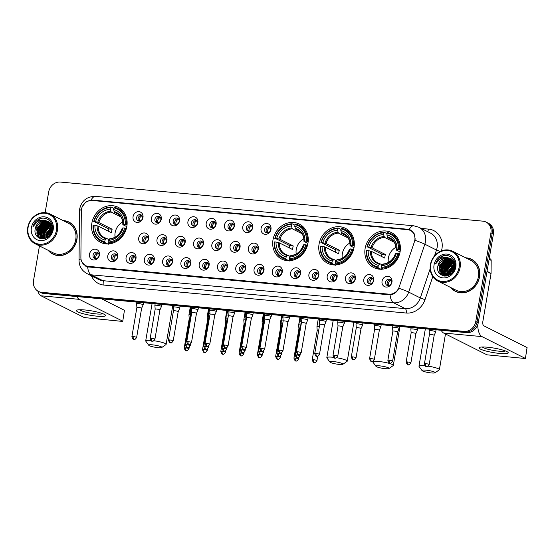 <?xml version="1.0" encoding="UTF-8"?>
<svg xmlns="http://www.w3.org/2000/svg" width="555" height="555" viewBox="0 0 555 555"><rect width="100%" height="100%" fill="white"/><g stroke="black" fill="none" stroke-linecap="round" stroke-linejoin="round"><path stroke-width="0.83" d="M272.977 239.94A19.598 17.309 -63.3 0 0 281.662 259.067A19.598 17.309 -63.3 0 0 307.963 243.173A19.598 17.309 -63.3 0 0 299.277 224.047A19.598 17.309 -63.3 0 0 272.977 239.94M319.049 244.2A19.598 17.309 -63.3 0 0 327.734 263.327A19.598 17.309 -63.3 0 0 354.034 247.44A19.598 17.309 -63.3 0 0 345.349 228.306A19.598 17.309 -63.3 0 0 319.049 244.2M365.128 248.467A19.598 17.309 -63.3 0 0 373.806 267.593A19.598 17.309 -63.3 0 0 400.106 251.699A19.598 17.309 -63.3 0 0 391.421 232.573A19.598 17.309 -63.3 0 0 365.128 248.467M91.853 223.179A19.598 17.309 -63.3 0 0 100.538 242.306A19.598 17.309 -63.3 0 0 126.838 226.412A19.598 17.309 -63.3 0 0 118.153 207.286A19.598 17.309 -63.3 0 0 91.853 223.179M117.702 256.743A5.55 4.898 116.7 0 1 111.826 261.689A5.55 4.898 116.7 0 1 107.795 255.827A5.55 4.898 116.7 0 1 113.671 250.881A5.55 4.898 116.7 0 1 117.702 256.743M111.326 256.792A3.33 2.942 -63.3 0 0 112.804 260.038A3.33 2.942 -63.3 0 0 117.271 257.34A3.33 2.942 -63.3 0 0 115.794 254.093A3.33 2.942 -63.3 0 0 111.326 256.792M135.982 258.436A5.55 4.898 116.7 0 1 130.106 263.382A5.55 4.898 116.7 0 1 126.082 257.52A5.55 4.898 116.7 0 1 131.958 252.574A5.55 4.898 116.7 0 1 135.982 258.436M129.613 258.484A3.33 2.942 -63.3 0 0 131.091 261.731A3.33 2.942 -63.3 0 0 135.552 259.032A3.33 2.942 -63.3 0 0 134.081 255.786A3.33 2.942 -63.3 0 0 129.613 258.484M154.269 260.128A5.55 4.898 116.7 0 1 148.393 265.075A5.55 4.898 116.7 0 1 144.362 259.213A5.55 4.898 116.7 0 1 150.238 254.266A5.55 4.898 116.7 0 1 154.269 260.128M147.894 260.177A3.33 2.942 -63.3 0 0 149.371 263.424A3.33 2.942 -63.3 0 0 153.839 260.725A3.33 2.942 -63.3 0 0 152.361 257.478A3.33 2.942 -63.3 0 0 147.894 260.177M172.549 261.821A5.55 4.898 116.7 0 1 166.673 266.768A5.55 4.898 116.7 0 1 162.65 260.905A5.55 4.898 116.7 0 1 168.526 255.959A5.55 4.898 116.7 0 1 172.549 261.821M166.181 261.87A3.33 2.942 -63.3 0 0 167.659 265.117A3.33 2.942 -63.3 0 0 172.119 262.418A3.33 2.942 -63.3 0 0 170.649 259.171A3.33 2.942 -63.3 0 0 166.181 261.87M190.837 263.514A5.55 4.898 116.7 0 1 184.961 268.46A5.55 4.898 116.7 0 1 180.937 262.598A5.55 4.898 116.7 0 1 186.806 257.652A5.55 4.898 116.7 0 1 190.837 263.514M184.468 263.563A3.33 2.942 -63.3 0 0 185.939 266.809A3.33 2.942 -63.3 0 0 190.407 264.111A3.33 2.942 -63.3 0 0 188.929 260.864A3.33 2.942 -63.3 0 0 184.468 263.563M209.117 265.207A5.55 4.898 116.7 0 1 203.241 270.146A5.55 4.898 116.7 0 1 199.217 264.291A5.55 4.898 116.7 0 1 205.093 259.345A5.55 4.898 116.7 0 1 209.117 265.207M202.748 265.248A3.33 2.942 -63.3 0 0 204.226 268.502A3.33 2.942 -63.3 0 0 208.687 265.803A3.33 2.942 -63.3 0 0 207.216 262.55A3.33 2.942 -63.3 0 0 202.748 265.248M227.404 266.893A5.55 4.898 116.7 0 1 221.528 271.839A5.55 4.898 116.7 0 1 217.504 265.977A5.55 4.898 116.7 0 1 223.374 261.037A5.55 4.898 116.7 0 1 227.404 266.893M221.036 266.941A3.33 2.942 -63.3 0 0 222.506 270.188A3.33 2.942 -63.3 0 0 226.974 267.489A3.33 2.942 -63.3 0 0 225.496 264.242A3.33 2.942 -63.3 0 0 221.036 266.941M245.685 268.585A5.55 4.898 116.7 0 1 239.815 273.532A5.55 4.898 116.7 0 1 235.785 267.67A5.55 4.898 116.7 0 1 241.661 262.723A5.55 4.898 116.7 0 1 245.685 268.585M239.316 268.634A3.33 2.942 -63.3 0 0 240.794 271.881A3.33 2.942 -63.3 0 0 245.254 269.182A3.33 2.942 -63.3 0 0 243.784 265.935A3.33 2.942 -63.3 0 0 239.316 268.634M263.972 270.278A5.55 4.898 116.7 0 1 258.096 275.225A5.55 4.898 116.7 0 1 254.072 269.362A5.55 4.898 116.7 0 1 259.941 264.416A5.55 4.898 116.7 0 1 263.972 270.278M257.603 270.327A3.33 2.942 -63.3 0 0 259.074 273.573A3.33 2.942 -63.3 0 0 263.542 270.875A3.33 2.942 -63.3 0 0 262.064 267.628A3.33 2.942 -63.3 0 0 257.603 270.327M282.252 271.971A5.55 4.898 116.7 0 1 276.383 276.917A5.55 4.898 116.7 0 1 272.352 271.055A5.55 4.898 116.7 0 1 278.228 266.109A5.55 4.898 116.7 0 1 282.252 271.971M275.884 272.019A3.33 2.942 -63.3 0 0 277.361 275.266A3.33 2.942 -63.3 0 0 281.822 272.567A3.33 2.942 -63.3 0 0 280.351 269.321A3.33 2.942 -63.3 0 0 275.884 272.019M300.539 273.664A5.55 4.898 116.7 0 1 294.663 278.61A5.55 4.898 116.7 0 1 290.64 272.748A5.55 4.898 116.7 0 1 296.509 267.801A5.55 4.898 116.7 0 1 300.539 273.664M294.171 273.712A3.33 2.942 -63.3 0 0 295.642 276.959A3.33 2.942 -63.3 0 0 300.109 274.26A3.33 2.942 -63.3 0 0 298.632 271.013A3.33 2.942 -63.3 0 0 294.171 273.712M318.82 275.356A5.55 4.898 116.7 0 1 312.951 280.303A5.55 4.898 116.7 0 1 308.92 274.441A5.55 4.898 116.7 0 1 314.796 269.494A5.55 4.898 116.7 0 1 318.82 275.356M312.451 275.405A3.33 2.942 -63.3 0 0 313.929 278.652A3.33 2.942 -63.3 0 0 318.39 275.953A3.33 2.942 -63.3 0 0 316.919 272.706A3.33 2.942 -63.3 0 0 312.451 275.405M337.107 277.049A5.55 4.898 116.7 0 1 331.231 281.989A5.55 4.898 116.7 0 1 327.207 276.133A5.55 4.898 116.7 0 1 333.076 271.187A5.55 4.898 116.7 0 1 337.107 277.049M330.738 277.091A3.33 2.942 -63.3 0 0 332.209 280.344A3.33 2.942 -63.3 0 0 336.677 277.646A3.33 2.942 -63.3 0 0 335.199 274.392A3.33 2.942 -63.3 0 0 330.738 277.091M355.387 278.735A5.55 4.898 116.7 0 1 349.518 283.681A5.55 4.898 116.7 0 1 345.488 277.819A5.55 4.898 116.7 0 1 351.364 272.88A5.55 4.898 116.7 0 1 355.387 278.735M349.019 278.783A3.33 2.942 -63.3 0 0 350.496 282.037A3.33 2.942 -63.3 0 0 354.964 279.338A3.33 2.942 -63.3 0 0 353.486 276.085A3.33 2.942 -63.3 0 0 349.019 278.783M373.675 280.428A5.55 4.898 116.7 0 1 367.798 285.374A5.55 4.898 116.7 0 1 363.775 279.512A5.55 4.898 116.7 0 1 369.644 274.565A5.55 4.898 116.7 0 1 373.675 280.428M367.306 280.476A3.33 2.942 -63.3 0 0 368.777 283.723A3.33 2.942 -63.3 0 0 373.244 281.024A3.33 2.942 -63.3 0 0 371.767 277.777A3.33 2.942 -63.3 0 0 367.306 280.476M391.955 282.12A5.55 4.898 116.7 0 1 386.086 287.067A5.55 4.898 116.7 0 1 382.055 281.205A5.55 4.898 116.7 0 1 387.931 276.258A5.55 4.898 116.7 0 1 391.955 282.12M385.586 282.169A3.33 2.942 -63.3 0 0 387.064 285.416A3.33 2.942 -63.3 0 0 391.532 282.717A3.33 2.942 -63.3 0 0 390.054 279.47A3.33 2.942 -63.3 0 0 385.586 282.169M99.414 255.05A5.55 4.898 116.7 0 1 93.538 259.997A5.55 4.898 116.7 0 1 89.515 254.134A5.55 4.898 116.7 0 1 95.391 249.195A5.55 4.898 116.7 0 1 99.414 255.05M93.046 255.099A3.33 2.942 -63.3 0 0 94.517 258.346A3.33 2.942 -63.3 0 0 98.984 255.647A3.33 2.942 -63.3 0 0 97.513 252.4A3.33 2.942 -63.3 0 0 93.046 255.099M148.622 238.823A5.55 4.898 116.7 0 1 142.746 243.77A5.55 4.898 116.7 0 1 138.722 237.908A5.55 4.898 116.7 0 1 144.598 232.961A5.55 4.898 116.7 0 1 148.622 238.823M142.253 238.872A3.33 2.942 -63.3 0 0 143.724 242.119A3.33 2.942 -63.3 0 0 148.192 239.42A3.33 2.942 -63.3 0 0 146.721 236.173A3.33 2.942 -63.3 0 0 142.253 238.872M166.909 240.516A5.55 4.898 116.7 0 1 161.033 245.463A5.55 4.898 116.7 0 1 157.003 239.6A5.55 4.898 116.7 0 1 162.879 234.654A5.55 4.898 116.7 0 1 166.909 240.516M160.534 240.565A3.33 2.942 -63.3 0 0 162.011 243.811A3.33 2.942 -63.3 0 0 166.479 241.113A3.33 2.942 -63.3 0 0 165.001 237.866A3.33 2.942 -63.3 0 0 160.534 240.565M185.19 242.209A5.55 4.898 116.7 0 1 179.314 247.148A5.55 4.898 116.7 0 1 175.29 241.293A5.55 4.898 116.7 0 1 181.166 236.347A5.55 4.898 116.7 0 1 185.19 242.209M178.821 242.251A3.33 2.942 -63.3 0 0 180.292 245.504A3.33 2.942 -63.3 0 0 184.76 242.806A3.33 2.942 -63.3 0 0 183.289 239.552A3.33 2.942 -63.3 0 0 178.821 242.251M203.477 243.895A5.55 4.898 116.7 0 1 197.601 248.841A5.55 4.898 116.7 0 1 193.57 242.979A5.55 4.898 116.7 0 1 199.446 238.04A5.55 4.898 116.7 0 1 203.477 243.895M197.101 243.943A3.33 2.942 -63.3 0 0 198.579 247.19A3.33 2.942 -63.3 0 0 203.047 244.491A3.33 2.942 -63.3 0 0 201.569 241.245A3.33 2.942 -63.3 0 0 197.101 243.943M221.757 245.588A5.55 4.898 116.7 0 1 215.881 250.534A5.55 4.898 116.7 0 1 211.857 244.672A5.55 4.898 116.7 0 1 217.733 239.725A5.55 4.898 116.7 0 1 221.757 245.588M215.389 245.636A3.33 2.942 -63.3 0 0 216.859 248.883A3.33 2.942 -63.3 0 0 221.327 246.184A3.33 2.942 -63.3 0 0 219.856 242.937A3.33 2.942 -63.3 0 0 215.389 245.636M240.044 247.28A5.55 4.898 116.7 0 1 234.168 252.227A5.55 4.898 116.7 0 1 230.138 246.364A5.55 4.898 116.7 0 1 236.014 241.418A5.55 4.898 116.7 0 1 240.044 247.28M233.669 247.329A3.33 2.942 -63.3 0 0 235.147 250.576A3.33 2.942 -63.3 0 0 239.614 247.877A3.33 2.942 -63.3 0 0 238.137 244.63A3.33 2.942 -63.3 0 0 233.669 247.329M258.325 248.973A5.55 4.898 116.7 0 1 252.449 253.919A5.55 4.898 116.7 0 1 248.425 248.057A5.55 4.898 116.7 0 1 254.301 243.111A5.55 4.898 116.7 0 1 258.325 248.973M251.956 249.022A3.33 2.942 -63.3 0 0 253.434 252.268A3.33 2.942 -63.3 0 0 257.895 249.57A3.33 2.942 -63.3 0 0 256.424 246.323A3.33 2.942 -63.3 0 0 251.956 249.022M142.975 217.518A5.55 4.898 116.7 0 1 137.106 222.465A5.55 4.898 116.7 0 1 133.075 216.603A5.55 4.898 116.7 0 1 138.951 211.656A5.55 4.898 116.7 0 1 142.975 217.518M136.606 217.567A3.33 2.942 -63.3 0 0 138.084 220.814A3.33 2.942 -63.3 0 0 142.545 218.115A3.33 2.942 -63.3 0 0 141.074 214.868A3.33 2.942 -63.3 0 0 136.606 217.567M161.262 219.211A5.55 4.898 116.7 0 1 155.386 224.151A5.55 4.898 116.7 0 1 151.362 218.295A5.55 4.898 116.7 0 1 157.231 213.349A5.55 4.898 116.7 0 1 161.262 219.211M154.894 219.253A3.33 2.942 -63.3 0 0 156.364 222.506A3.33 2.942 -63.3 0 0 160.832 219.808A3.33 2.942 -63.3 0 0 159.354 216.554A3.33 2.942 -63.3 0 0 154.894 219.253M179.542 220.897A5.55 4.898 116.7 0 1 173.673 225.843A5.55 4.898 116.7 0 1 169.643 219.981A5.55 4.898 116.7 0 1 175.519 215.042A5.55 4.898 116.7 0 1 179.542 220.897M173.174 220.946A3.33 2.942 -63.3 0 0 174.652 224.192A3.33 2.942 -63.3 0 0 179.119 221.494A3.33 2.942 -63.3 0 0 177.642 218.247A3.33 2.942 -63.3 0 0 173.174 220.946M197.83 222.59A5.55 4.898 116.7 0 1 191.954 227.536A5.55 4.898 116.7 0 1 187.93 221.674A5.55 4.898 116.7 0 1 193.799 216.727A5.55 4.898 116.7 0 1 197.83 222.59M191.461 222.638A3.33 2.942 -63.3 0 0 192.932 225.885A3.33 2.942 -63.3 0 0 197.4 223.186A3.33 2.942 -63.3 0 0 195.922 219.94A3.33 2.942 -63.3 0 0 191.461 222.638M216.11 224.282A5.55 4.898 116.7 0 1 210.241 229.229A5.55 4.898 116.7 0 1 206.21 223.367A5.55 4.898 116.7 0 1 212.086 218.42A5.55 4.898 116.7 0 1 216.11 224.282M209.741 224.331A3.33 2.942 -63.3 0 0 211.219 227.578A3.33 2.942 -63.3 0 0 215.687 224.879A3.33 2.942 -63.3 0 0 214.209 221.632A3.33 2.942 -63.3 0 0 209.741 224.331M234.397 225.975A5.55 4.898 116.7 0 1 228.521 230.922A5.55 4.898 116.7 0 1 224.498 225.059A5.55 4.898 116.7 0 1 230.374 220.113A5.55 4.898 116.7 0 1 234.397 225.975M228.029 226.024A3.33 2.942 -63.3 0 0 229.499 229.27A3.33 2.942 -63.3 0 0 233.967 226.572A3.33 2.942 -63.3 0 0 232.496 223.325A3.33 2.942 -63.3 0 0 228.029 226.024M252.678 227.668A5.55 4.898 116.7 0 1 246.808 232.614A5.55 4.898 116.7 0 1 242.778 226.752A5.55 4.898 116.7 0 1 248.654 221.806A5.55 4.898 116.7 0 1 252.678 227.668M246.309 227.716A3.33 2.942 -63.3 0 0 247.787 230.963A3.33 2.942 -63.3 0 0 252.254 228.265A3.33 2.942 -63.3 0 0 250.777 225.018A3.33 2.942 -63.3 0 0 246.309 227.716M270.965 229.361A5.55 4.898 116.7 0 1 265.089 234.307A5.55 4.898 116.7 0 1 261.065 228.445A5.55 4.898 116.7 0 1 266.941 223.499A5.55 4.898 116.7 0 1 270.965 229.361M264.596 229.409A3.33 2.942 -63.3 0 0 266.067 232.656A3.33 2.942 -63.3 0 0 270.535 229.957A3.33 2.942 -63.3 0 0 269.064 226.711A3.33 2.942 -63.3 0 0 264.596 229.409M113.643 260.295A3.33 2.942 116.7 0 1 112.88 257.575A3.33 2.942 116.7 0 1 116.501 254.613M131.93 261.988A3.33 2.942 116.7 0 1 131.167 259.261A3.33 2.942 116.7 0 1 134.789 256.306M150.211 263.68A3.33 2.942 116.7 0 1 149.448 260.954A3.33 2.942 116.7 0 1 153.069 257.999M168.498 265.373A3.33 2.942 116.7 0 1 167.735 262.647A3.33 2.942 116.7 0 1 171.356 259.691M186.785 267.066A3.33 2.942 116.7 0 1 186.015 264.34A3.33 2.942 116.7 0 1 189.637 261.384M205.066 268.759A3.33 2.942 116.7 0 1 204.302 266.032A3.33 2.942 116.7 0 1 207.924 263.077M223.353 270.451A3.33 2.942 116.7 0 1 222.583 267.725A3.33 2.942 116.7 0 1 226.204 264.77M241.633 272.137A3.33 2.942 116.7 0 1 240.87 269.418A3.33 2.942 116.7 0 1 244.491 266.455M259.92 273.83A3.33 2.942 116.7 0 1 259.15 271.104A3.33 2.942 116.7 0 1 262.779 268.148M278.201 275.523A3.33 2.942 116.7 0 1 277.438 272.796A3.33 2.942 116.7 0 1 281.059 269.841M296.488 277.216A3.33 2.942 116.7 0 1 295.718 274.489A3.33 2.942 116.7 0 1 299.346 271.534M314.768 278.908A3.33 2.942 116.7 0 1 314.005 276.182A3.33 2.942 116.7 0 1 317.626 273.226M333.055 280.601A3.33 2.942 116.7 0 1 332.285 277.875A3.33 2.942 116.7 0 1 335.914 274.919M351.336 282.294A3.33 2.942 116.7 0 1 350.573 279.567A3.33 2.942 116.7 0 1 354.194 276.612M369.623 283.98A3.33 2.942 116.7 0 1 368.853 281.26A3.33 2.942 116.7 0 1 372.481 278.298M387.903 285.672A3.33 2.942 116.7 0 1 387.14 282.946A3.33 2.942 116.7 0 1 390.762 279.991M95.363 258.609A3.33 2.942 116.7 0 1 94.593 255.883A3.33 2.942 116.7 0 1 98.221 252.927M144.571 242.375A3.33 2.942 116.7 0 1 143.8 239.649A3.33 2.942 116.7 0 1 147.429 236.694M162.851 244.068A3.33 2.942 116.7 0 1 162.088 241.342A3.33 2.942 116.7 0 1 165.709 238.386M181.138 245.761A3.33 2.942 116.7 0 1 180.368 243.034A3.33 2.942 116.7 0 1 183.996 240.079M199.418 247.454A3.33 2.942 116.7 0 1 198.655 244.727A3.33 2.942 116.7 0 1 202.277 241.772M217.706 249.139A3.33 2.942 116.7 0 1 216.943 246.42A3.33 2.942 116.7 0 1 220.564 243.458M235.986 250.832A3.33 2.942 116.7 0 1 235.223 248.106A3.33 2.942 116.7 0 1 238.844 245.15M254.273 252.525A3.33 2.942 116.7 0 1 253.51 249.799A3.33 2.942 116.7 0 1 257.131 246.843M138.923 221.07A3.33 2.942 116.7 0 1 138.16 218.344A3.33 2.942 116.7 0 1 141.782 215.389M157.211 222.763A3.33 2.942 116.7 0 1 156.441 220.037A3.33 2.942 116.7 0 1 160.069 217.081M175.491 224.456A3.33 2.942 116.7 0 1 174.728 221.729A3.33 2.942 116.7 0 1 178.349 218.774M193.778 226.142A3.33 2.942 116.7 0 1 193.008 223.422A3.33 2.942 116.7 0 1 196.636 220.46M212.059 227.834A3.33 2.942 116.7 0 1 211.295 225.108A3.33 2.942 116.7 0 1 214.917 222.153M230.346 229.527A3.33 2.942 116.7 0 1 229.576 226.801A3.33 2.942 116.7 0 1 233.204 223.845M248.626 231.22A3.33 2.942 116.7 0 1 247.863 228.494A3.33 2.942 116.7 0 1 251.484 225.538M266.913 232.913A3.33 2.942 116.7 0 1 266.143 230.186A3.33 2.942 116.7 0 1 269.772 227.231M81.321 211.073A9.983 8.818 116.7 0 1 81.474 209.374A9.983 8.818 116.7 0 1 92.047 200.473L407.564 229.666A9.983 8.818 116.7 0 1 410.388 230.471A9.983 8.818 116.7 0 1 414.384 241.897L399.177 286.956A9.983 8.818 116.7 0 1 389.027 294.185L88.294 266.358A9.983 8.818 116.7 0 1 85.47 265.554A9.983 8.818 116.7 0 1 80.891 257.506L81.321 211.073M48.146 250.305A17.933 15.838 -63.3 0 0 52.843 254.114A17.933 15.838 -63.3 0 0 76.909 239.573A17.933 15.838 -63.3 0 0 68.966 222.069A17.933 15.838 -63.3 0 0 63.103 220.571M51.913 253.385A17.933 15.838 -63.3 0 0 53.474 254.412M450.792 287.559A17.933 15.838 -63.3 0 0 455.488 291.368A17.933 15.838 -63.3 0 0 479.555 276.827A17.933 15.838 -63.3 0 0 471.604 259.324A17.933 15.838 -63.3 0 0 465.749 257.825M454.559 290.64A17.933 15.838 -63.3 0 0 456.113 291.666M82.334 206.606L85.803 201.971L91.075 200.057L92.442 200.084L407.953 229.277L410.679 230.034L414.12 233.544L415.161 238.844L414.973 240.322A12.945 0.964 18.7 0 1 424.846 244.2L408.681 292.096A14.791 13.063 116.7 0 1 393.641 302.801L91.2 274.815A12.945 5.744 -84.7 0 1 87.641 266.893L85.775 266.22L81.793 261.793M39.447 245.927L33.529 280.566A11.093 9.796 -63.3 0 0 38.448 291.396L40.924 292.645A11.093 9.796 -63.3 0 0 44.067 293.533L466.512 332.625A11.093 9.796 -63.3 0 0 478.257 322.732L493.402 234.12L492.16 233.495A11.093 9.796 -63.3 0 0 487.248 222.666A11.093 9.796 -63.3 0 1 492.16 233.495L477.016 322.108L492.16 233.495L490.925 232.871A11.093 9.796 -63.3 0 0 486.007 222.042A11.093 9.796 -63.3 0 0 482.871 221.154L60.426 182.061A11.093 9.796 -63.3 0 0 48.673 191.954L45.135 212.655M466.512 332.625L465.27 332.001A11.093 9.796 -63.3 0 0 477.016 322.108A11.093 9.796 -63.3 0 1 465.27 332.001L42.825 292.915L465.27 332.001L464.029 331.377A11.093 9.796 -63.3 0 0 475.774 321.484L490.925 232.871M39.682 292.02A11.093 9.796 -63.3 0 0 42.825 292.915A11.093 9.796 -63.3 0 1 39.682 292.02M390.082 294.878A12.945 5.744 95.3 0 0 393.641 302.801L405.275 308.656A14.791 13.063 -63.3 0 0 420.315 297.952L408.681 292.096A12.945 0.964 18.7 0 0 398.851 288.246C396.922 292.249 393.994 294.462 390.082 294.878L87.641 266.893M409.458 230.075L410.818 230.29M38.448 291.396A11.093 9.796 -63.3 0 0 41.583 292.291L464.029 331.377M472.222 259.65A17.933 15.838 -63.3 0 0 470.467 259.012M69.576 222.395A17.933 15.838 -63.3 0 0 67.828 221.757M493.402 234.12A11.093 9.796 -63.3 0 0 488.49 223.29L486.007 222.042M97.208 316.204A14.791 2.275 9.7 0 1 81.439 313.228A14.791 2.275 9.7 0 1 77.069 310.078A14.791 2.275 9.7 0 1 84.804 309.961A14.791 2.275 9.7 0 1 105.152 314.879A14.791 2.275 9.7 0 1 97.208 316.204M79.726 309.739A11.835 1.818 -170.3 0 0 96.251 313.915A11.835 1.818 -170.3 0 0 102.751 313.672M37.795 291.028A14.791 6.563 95.3 0 0 41.028 295.801L84.304 317.571L121.712 321.345L122.759 321.269L124.438 310.3L101.697 298.868M76.867 296.571A14.791 6.563 95.3 0 0 79.309 299.346L122.586 321.109M124.438 310.3L122.759 321.269M56.485 230.041A15.901 14.041 -63.3 0 0 44.941 213.238A15.901 14.041 -63.3 0 0 28.097 227.418A15.901 14.041 -63.3 0 0 39.641 244.221A15.901 14.041 -63.3 0 0 56.485 230.041M57.456 230.263A16.643 14.694 -63.3 0 0 50.082 214.015A16.643 14.694 -63.3 0 0 27.75 227.508A16.643 14.694 -63.3 0 0 35.125 243.756A16.643 14.694 -63.3 0 0 57.456 230.263M35.125 243.756L53.426 252.962A16.643 14.694 -63.3 0 0 75.757 239.469A16.643 14.694 -63.3 0 0 68.383 223.221L50.082 214.015M50.366 227.626A16.643 14.694 -63.3 0 0 49.083 229.284M46.287 235.563A16.643 14.694 -63.3 0 0 46.051 236.714M71.137 223.422A17.753 15.672 -63.3 0 0 70.124 222.853L68.882 222.229A17.753 15.672 -63.3 0 0 63.513 220.772M51.414 226.988A17.753 15.672 -63.3 0 0 51.046 227.39M48.556 250.506A17.753 15.672 -63.3 0 0 52.926 253.947A17.753 15.672 -63.3 0 0 76.75 239.559A17.753 15.672 -63.3 0 0 68.882 222.229M48.715 236.437L52.253 229.631M49.18 235.993L52.191 230.242M47.175 237.568L47.307 234.64L52.219 227.772M47.529 237.346L47.695 234.834L52.253 228.181M45.905 238.206L45.76 233.863L51.948 226.371M52.031 226.704L46.398 234.911L46.211 238.074L46.148 234.057L52.031 226.697M44.788 238.588L44.206 233.079L49.922 225.795L51.546 225.226M45.059 238.511L44.594 233.273L50.311 225.989L51.657 225.496M43.769 238.761L42.659 232.302L48.375 225.011L51.06 224.262M44.018 238.74L43.047 232.496L48.764 225.205L51.192 224.491M42.804 238.754L41.105 231.518L46.821 224.234L50.512 223.429M43.04 238.768L41.493 231.713L47.21 224.428L50.651 223.623M41.896 238.629L39.558 230.741L45.274 223.45L49.901 222.715M42.118 238.671L39.939 230.935L45.663 223.644L50.054 222.881M41.785 238.823L41.23 238.511M41.028 238.379L38.004 229.957L43.72 222.673L49.242 222.097M41.819 238.823L41.431 238.588M41.25 238.456L38.392 230.152L44.109 222.867L49.409 222.243M45.08 220.349A9.248 8.165 -63.3 0 0 35.291 228.591C32.245 240.939 50.789 242.306 52.343 229.971C54.3 221.389 44.809 214.924 37.823 219.842C35.43 221.542 33.806 223.825 32.953 226.697C35.686 221.611 39.731 219.496 45.08 220.349L49.124 222.007L52.177 230.318L51.913 231.601M44.171 238.726L40.244 238.046L38.989 237.228L36.45 229.18L42.166 221.889L48.535 221.577M42.541 238.872L40.244 238.046M40.439 238.144L39.377 237.422L36.838 229.375L42.555 222.09L48.715 221.695M50.88 222.701L51.324 222.937M35.291 228.591L41.008 221.306L47.973 221.237M31.399 227.723A12.203 10.774 -63.3 0 0 40.258 240.613A12.203 10.774 -63.3 0 0 53.183 229.735A12.203 10.774 -63.3 0 0 44.324 216.845A12.203 10.774 -63.3 0 0 31.399 227.723M52.926 253.947L54.168 254.572A17.753 15.672 -63.3 0 0 55.222 255.05M32.953 226.697L39.53 219.1L42.208 218.254M38.219 237.429L37.435 235.438M37.206 234.37L37.282 230.332L43.796 221.625M39.835 238.331L39.467 237.596M39.412 237.457L38.989 236.222M38.76 235.153L38.836 231.109L45.343 222.402M40.959 238.234L40.536 236.999M40.307 235.93L40.383 231.893L46.897 223.186M42.395 238.712L42.09 237.776M41.861 236.714L41.937 232.67L48.445 223.963M43.408 237.491L43.491 233.454L49.999 224.747M46.391 237.991L46.592 235.008L52.073 226.898M37.976 237.249L37.13 234.883M36.907 233.419L37.088 230.235L42.784 221.986M39.648 238.255L39.252 237.436M39.176 237.256L38.683 235.667M38.461 234.203L38.642 231.012L44.331 222.77M41.021 238.699L40.862 238.352M40.723 238.033L40.231 236.444M40.009 234.98L40.189 231.796L45.885 223.547M42.229 238.685L41.785 237.228M41.563 235.757L41.743 232.573L47.439 224.331M43.54 238.775L43.332 238.005M43.11 236.541L43.297 233.357L48.986 225.108M47.751 237.193L47.945 235.695L52.267 228.431M158.085 347.652A6.66 1.02 -170.3 0 0 161.748 347.513A6.66 1.02 -170.3 0 0 159.299 346.098A6.66 1.02 -170.3 0 0 152.5 344.842A6.66 1.02 -170.3 0 0 148.782 345.3A6.66 1.02 -170.3 0 0 158.085 347.652M153.943 340.735A10.358 1.589 9.7 0 1 166.112 344.391A10.358 1.589 9.7 0 1 165.945 344.613L161.748 347.513M122.717 221.986A13.681 12.085 -63.3 0 0 115.128 232.718A13.681 12.085 -63.3 0 0 115.065 237.207M107.712 243.957L104.971 242.577L104.784 241.696A17.6 15.54 -63.3 0 1 93.413 225.15L94.947 225.295A15.901 14.041 -63.3 0 0 105.068 240.031L106.692 238.477L108.926 239.6M108.176 231.13A17.566 15.512 116.7 0 1 108.253 230.679A17.566 15.512 116.7 0 1 108.648 228.889L94.031 221.549A17.6 15.54 -63.3 0 1 110.611 207.591L110.327 209.263A15.901 14.041 -63.3 0 0 95.557 221.695L98.811 222.506L112.138 229.208A13.681 12.085 -63.3 0 0 111.715 230.998A13.681 12.085 -63.3 0 0 111.52 232.809L98.193 226.107L94.947 225.295M109.196 243.874L108.669 243.61L108.287 244.249M123.39 211.58A18.343 16.199 -63.3 0 0 121.219 210.234L117.903 208.562A18.343 16.199 -63.3 0 0 114.344 207.327L113.914 207.896A17.6 15.54 -63.3 0 1 125.277 224.442L126.249 224.657A18.343 16.199 -63.3 0 0 117.903 208.562M93.413 225.15L93.067 225.247A18.343 16.199 -63.3 0 0 101.412 241.342L104.735 243.007A18.343 16.199 -63.3 0 0 107.115 243.95M126.249 224.657L127.026 225.046M126.346 228.618L124.66 228.043A17.6 15.54 -63.3 0 1 108.086 242.001L108.267 242.882A18.343 16.199 -63.3 0 0 125.638 228.258M108.267 242.882L110.043 243.77M101.412 241.342A18.343 16.199 -63.3 0 0 104.971 242.577M125.277 224.442L123.751 224.296A15.901 14.041 -63.3 0 0 113.629 209.568L113.914 207.896M108.086 242.001L108.371 240.336A15.901 14.041 -63.3 0 0 123.134 227.904L124.66 228.043M105.068 240.031L104.784 241.696M113.629 209.568L114.503 212.371L118.708 214.487M126.797 226.648L123.009 224.747L123.751 224.296M123.134 227.904L122.329 228.119A14.222 12.557 -63.3 0 1 109.356 239.038L109.994 238.782L108.371 240.336M123.009 224.747L122.946 224.511A14.222 12.557 -63.3 0 0 114.052 211.566M97.153 225.788A14.222 12.557 -63.3 0 0 106.054 238.733L106.692 238.477M110.611 207.591L111.049 207.022A18.343 16.199 -63.3 0 0 93.677 221.646M111.049 207.022L113.824 208.423M95.557 221.695L94.031 221.549M120.872 216.929L111.208 212.065L110.327 209.263M112.138 229.208L108.648 228.889M148.782 345.3L145.785 341.165A10.358 1.589 9.7 0 1 145.701 340.902A10.358 1.589 9.7 0 1 150.773 340.395M339.209 364.413A6.66 1.02 -170.3 0 0 342.872 364.274A6.66 1.02 -170.3 0 0 340.423 362.852A6.66 1.02 -170.3 0 0 333.624 361.603A6.66 1.02 -170.3 0 0 329.906 362.054A6.66 1.02 -170.3 0 0 339.209 364.413M329.906 362.054L326.909 357.926A10.358 1.589 9.7 0 1 326.826 357.663A10.358 1.589 9.7 0 1 332.688 357.219A10.358 1.589 9.7 0 1 333.611 357.316M336.67 357.732A10.358 1.589 9.7 0 1 347.236 361.152A10.358 1.589 9.7 0 1 347.069 361.374L342.872 364.274M303.842 238.747A13.681 12.085 -63.3 0 0 296.252 249.472A13.681 12.085 -63.3 0 0 296.19 253.968M288.836 260.718L286.096 259.338L285.908 258.457A17.6 15.54 -63.3 0 1 274.538 241.911L276.071 242.049A15.901 14.041 -63.3 0 0 286.193 256.785L287.816 255.238L290.05 256.361M289.301 247.891A17.566 15.512 116.7 0 1 289.377 247.44A17.566 15.512 116.7 0 1 289.772 245.643L275.155 238.31A17.6 15.54 -63.3 0 1 291.736 224.352L291.451 226.017A15.901 14.041 -63.3 0 0 276.681 238.449L279.928 239.267L293.262 245.969A13.681 12.085 -63.3 0 0 292.839 247.759A13.681 12.085 -63.3 0 0 292.645 249.57L279.318 242.868L276.071 242.049M290.32 260.635L289.786 260.371L289.412 261.003M304.515 228.341A18.343 16.199 -63.3 0 0 302.343 226.995L299.02 225.323A18.343 16.199 -63.3 0 0 295.468 224.088L295.038 224.657A17.6 15.54 -63.3 0 1 306.402 241.203L307.373 241.418A18.343 16.199 -63.3 0 0 299.02 225.323M274.538 241.911L274.184 242.008A18.343 16.199 -63.3 0 0 282.537 258.096L285.86 259.768A18.343 16.199 -63.3 0 0 288.232 260.711M307.373 241.418L308.15 241.807M307.463 245.372L305.784 244.804A17.6 15.54 -63.3 0 1 289.204 258.762L289.391 259.643A18.343 16.199 -63.3 0 0 306.762 245.019M289.391 259.643L291.167 260.531M282.537 258.096A18.343 16.199 -63.3 0 0 286.096 259.338M306.402 241.203L304.875 241.057A15.901 14.041 -63.3 0 0 294.754 226.322L295.038 224.657M289.204 258.762L289.488 257.09A15.901 14.041 -63.3 0 0 304.258 244.658L305.784 244.804M286.193 256.785L285.908 258.457M294.754 226.322L295.628 229.132L299.832 231.248M307.921 243.409L304.126 241.501L304.875 241.057M304.258 244.658L303.453 244.873A14.222 12.557 -63.3 0 1 290.473 255.8L291.118 255.543L289.488 257.09M304.126 241.501L304.071 241.272A14.222 12.557 -63.3 0 0 295.17 228.327M278.277 242.549A14.222 12.557 -63.3 0 0 287.178 255.494L287.816 255.238M291.736 224.352L292.166 223.783A18.343 16.199 -63.3 0 0 274.801 238.4M292.166 223.783L294.948 225.177M276.681 238.449L275.155 238.31M301.989 233.69L292.332 228.826L291.451 226.017M293.262 245.969L289.772 245.643M385.281 368.673A6.66 1.02 -170.3 0 0 388.944 368.534A6.66 1.02 -170.3 0 0 386.495 367.119A6.66 1.02 -170.3 0 0 379.696 365.863A6.66 1.02 -170.3 0 0 375.978 366.321A6.66 1.02 -170.3 0 0 385.281 368.673M375.978 366.321L372.981 362.186A10.358 1.589 9.7 0 1 372.898 361.922A10.358 1.589 9.7 0 1 378.76 361.485A10.358 1.589 9.7 0 1 393.308 365.412A10.358 1.589 9.7 0 1 393.141 365.634L388.944 368.534M349.914 243.014A13.681 12.085 -63.3 0 0 342.324 253.739A13.681 12.085 -63.3 0 0 342.262 258.228M334.908 264.978L332.168 263.597L331.98 262.716A17.6 15.54 -63.3 0 1 320.61 246.177L322.143 246.316A15.901 14.041 -63.3 0 0 332.265 261.051L333.888 259.504L336.122 260.628M335.373 252.15A17.566 15.512 116.7 0 1 335.449 251.699A17.566 15.512 116.7 0 1 335.844 249.91L321.227 242.57A17.6 15.54 -63.3 0 1 337.808 228.611L337.523 230.283A15.901 14.041 -63.3 0 0 322.753 242.715L326.007 243.527L339.334 250.229A13.681 12.085 -63.3 0 0 338.911 252.025A13.681 12.085 -63.3 0 0 338.716 253.836L325.39 247.128L322.143 246.316M336.392 264.901L335.865 264.631L335.484 265.269M350.587 232.607A18.343 16.199 -63.3 0 0 348.415 231.255L345.099 229.59A18.343 16.199 -63.3 0 0 341.54 228.355L341.11 228.917A17.6 15.54 -63.3 0 1 352.474 245.463L353.445 245.678A18.343 16.199 -63.3 0 0 345.099 229.59M320.61 246.177L320.263 246.267A18.343 16.199 -63.3 0 0 328.609 262.362L331.932 264.034A18.343 16.199 -63.3 0 0 334.311 264.971M353.445 245.678L354.222 246.073M353.542 249.639L351.856 249.063A17.6 15.54 -63.3 0 1 335.275 263.021L335.463 263.902A18.343 16.199 -63.3 0 0 352.834 249.285M335.463 263.902L337.239 264.797M328.609 262.362A18.343 16.199 -63.3 0 0 332.168 263.597M352.474 245.463L350.947 245.324A15.901 14.041 -63.3 0 0 340.825 230.589L341.11 228.917M335.275 263.021L335.567 261.356A15.901 14.041 -63.3 0 0 350.33 248.924L351.856 249.063M332.265 261.051L331.98 262.716M340.825 230.589L341.7 233.398L345.904 235.507M353.993 247.676L350.205 245.768L350.947 245.324M350.33 248.924L349.525 249.139A14.222 12.557 -63.3 0 1 336.552 260.066L337.19 259.809L335.567 261.356M350.205 245.768L350.143 245.539A14.222 12.557 -63.3 0 0 341.249 232.587M324.349 246.808A14.222 12.557 -63.3 0 0 333.25 259.761L333.888 259.504M337.808 228.611L338.245 228.05A18.343 16.199 -63.3 0 0 320.873 242.667M338.245 228.05L341.02 229.444M322.753 242.715L321.227 242.57M348.068 237.949L338.404 233.093L337.523 230.283M339.334 250.229L335.844 249.91M431.353 372.939A6.66 1.02 -170.3 0 0 435.016 372.8A6.66 1.02 -170.3 0 0 432.567 371.378A6.66 1.02 -170.3 0 0 425.768 370.129A6.66 1.02 -170.3 0 0 422.05 370.58A6.66 1.02 -170.3 0 0 431.353 372.939M422.05 370.58L419.053 366.453A10.358 1.589 9.7 0 1 418.969 366.189A10.358 1.589 9.7 0 1 424.832 365.745A10.358 1.589 9.7 0 1 425.026 365.766M428.141 366.154A10.358 1.589 9.7 0 1 439.387 369.679A10.358 1.589 9.7 0 1 439.22 369.901L435.016 372.8M395.986 247.273A13.681 12.085 -63.3 0 0 388.396 257.999A13.681 12.085 -63.3 0 0 388.333 262.494M380.98 269.244L378.239 267.864L378.052 266.983A17.6 15.54 -63.3 0 1 366.688 250.437L368.215 250.576A15.901 14.041 -63.3 0 0 378.337 265.311L379.96 263.764L382.194 264.888M381.452 256.417A17.566 15.512 116.7 0 1 381.521 255.966A17.566 15.512 116.7 0 1 381.916 254.169L367.299 246.836A17.6 15.54 -63.3 0 1 383.88 232.878L383.595 234.543A15.901 14.041 -63.3 0 0 368.832 246.975L372.079 247.794L385.406 254.495A13.681 12.085 -63.3 0 0 384.983 256.285A13.681 12.085 -63.3 0 0 384.788 258.096L371.462 251.394L368.215 250.576M382.464 269.161L381.937 268.897L381.556 269.529M396.659 236.867A18.343 16.199 -63.3 0 0 394.487 235.521L391.171 233.849A18.343 16.199 -63.3 0 0 387.612 232.614L387.182 233.183A17.6 15.54 -63.3 0 1 398.546 249.729L399.524 249.944A18.343 16.199 -63.3 0 0 391.171 233.849M366.688 250.437L366.335 250.534A18.343 16.199 -63.3 0 0 374.687 266.622L378.004 268.294A18.343 16.199 -63.3 0 0 380.383 269.237M399.524 249.944L400.294 250.333M399.614 253.899L397.928 253.33A17.6 15.54 -63.3 0 1 381.354 267.288L381.542 268.169A18.343 16.199 -63.3 0 0 398.906 253.545M381.542 268.169L383.311 269.057M374.687 266.622A18.343 16.199 -63.3 0 0 378.239 267.864M398.546 249.729L397.019 249.583A15.901 14.041 -63.3 0 0 386.897 234.848L387.182 233.183M381.354 267.288L381.639 265.616A15.901 14.041 -63.3 0 0 396.402 253.184L397.928 253.33M378.337 265.311L378.052 266.983M386.897 234.848L387.779 237.658L391.976 239.774M400.065 251.935L396.277 250.027L397.019 249.583M396.402 253.184L395.597 253.399A14.222 12.557 -63.3 0 1 382.624 264.326L383.262 264.069L381.639 265.616M396.277 250.027L396.214 249.799A14.222 12.557 -63.3 0 0 387.321 236.853M370.428 251.075A14.222 12.557 -63.3 0 0 379.322 264.02L379.96 263.764M383.88 232.878L384.317 232.309A18.343 16.199 -63.3 0 0 366.945 246.926M384.317 232.309L387.092 233.704M368.832 246.975L367.299 246.836M394.14 242.216L384.476 237.353L383.595 234.543M385.406 254.495L381.916 254.169M142.115 215.805A4.065 3.594 -63.3 0 0 139.361 219.218A4.065 3.594 -63.3 0 0 139.458 221.084M190.434 314.74A3.33 0.513 -170.3 0 0 188.943 314.914A3.33 0.513 -170.3 0 0 188.936 314.935L189.234 318.674A2.407 0.368 -170.3 0 0 189.234 318.681A2.407 0.368 -170.3 0 1 189.99 318.528M160.395 217.498A4.065 3.594 -63.3 0 0 157.641 220.911A4.065 3.594 -63.3 0 0 157.738 222.777M208.715 316.433A3.33 0.513 -170.3 0 0 207.223 316.607A3.33 0.513 -170.3 0 0 207.223 316.621L207.521 320.367A2.407 0.368 -170.3 0 0 207.521 320.374A2.407 0.368 -170.3 0 1 208.271 320.221M178.682 219.19A4.065 3.594 -63.3 0 0 175.928 222.604A4.065 3.594 -63.3 0 0 176.025 224.47M227.002 318.126A3.33 0.513 -170.3 0 0 225.51 318.293A3.33 0.513 -170.3 0 0 225.51 318.313L225.802 322.06A2.407 0.368 -170.3 0 1 225.802 322.053A2.407 0.368 -170.3 0 1 226.558 321.914M196.963 220.883A4.065 3.594 -63.3 0 0 194.208 224.296A4.065 3.594 -63.3 0 0 194.312 226.162M245.282 319.812A3.33 0.513 -170.3 0 0 243.791 319.985A3.33 0.513 -170.3 0 0 243.791 320.006L244.089 323.752A2.407 0.368 -170.3 0 0 244.089 323.759M244.838 323.607A2.407 0.368 -170.3 0 0 244.089 323.745L239.073 353.063C240.856 357.906 240.988 354.964 241.224 355.866A2.407 1.068 95.3 0 1 241.043 355.81A2.407 1.068 -84.7 0 1 240.44 352.966A2.407 0.368 -170.3 0 0 239.073 353.063M215.25 222.576A4.065 3.594 -63.3 0 0 212.496 225.989A4.065 3.594 -63.3 0 0 212.593 227.855M263.57 321.505A3.33 0.513 -170.3 0 0 262.078 321.678A3.33 0.513 -170.3 0 0 262.078 321.699L262.369 325.445A2.407 0.368 -170.3 0 0 262.369 325.452A2.407 0.368 -170.3 0 1 263.125 325.299M233.53 224.262A4.065 3.594 -63.3 0 0 230.783 227.675A4.065 3.594 -63.3 0 0 230.88 229.548M281.85 323.197A3.33 0.513 -170.3 0 0 280.358 323.371A3.33 0.513 -170.3 0 0 280.358 323.392L280.657 327.138A2.407 0.368 -170.3 0 0 280.657 327.145A2.407 0.368 -170.3 0 1 281.406 326.992M251.817 225.954A4.065 3.594 -63.3 0 0 249.063 229.368A4.065 3.594 -63.3 0 0 249.16 231.234M300.137 324.89A3.33 0.513 -170.3 0 0 298.646 325.063A3.33 0.513 -170.3 0 0 298.646 325.084L298.937 328.831A2.407 0.368 -170.3 0 0 298.937 328.837A2.407 0.368 -170.3 0 1 299.693 328.685M270.098 227.647A4.065 3.594 -63.3 0 0 267.35 231.06A4.065 3.594 -63.3 0 0 267.448 232.927M319.34 326.673A3.33 0.513 -170.3 0 0 318.813 326.611A3.33 0.513 -170.3 0 0 316.926 326.756A3.33 0.513 -170.3 0 0 316.926 326.777L317.224 330.516A2.407 0.368 -170.3 0 0 317.224 330.523M318.695 330.419A2.407 0.368 -170.3 0 0 318.584 330.412A2.407 0.368 -170.3 0 0 317.224 330.509L312.208 359.834C313.998 364.67 314.123 361.735 314.359 362.63A2.407 1.068 95.3 0 1 314.179 362.582A2.407 1.068 -84.7 0 1 313.575 359.73A2.407 0.368 -170.3 0 0 312.208 359.834M147.755 237.11A4.065 3.594 -63.3 0 0 145.008 240.523A4.065 3.594 -63.3 0 0 145.105 242.389M196.421 313.693L196.761 312.937A3.33 0.513 -170.3 0 0 196.761 312.916A3.33 0.513 -170.3 0 0 196.72 312.812M191.669 311.619A3.33 0.513 -170.3 0 0 190.205 311.792A3.33 0.513 -170.3 0 0 190.199 311.813L190.497 315.559A2.407 0.368 -170.3 0 0 190.497 315.566A2.407 0.368 -170.3 0 1 191.253 315.413M166.042 238.803A4.065 3.594 -63.3 0 0 163.288 242.216A4.065 3.594 -63.3 0 0 163.385 244.082M214.709 315.386L215.042 314.629A3.33 0.513 -170.3 0 0 215.049 314.609A3.33 0.513 -170.3 0 0 215.007 314.505M209.95 313.311A3.33 0.513 -170.3 0 0 208.486 313.485A3.33 0.513 -170.3 0 0 208.486 313.506L208.784 317.252A2.407 0.368 -170.3 0 0 208.784 317.259A2.407 0.368 -170.3 0 1 209.533 317.106M184.329 240.495A4.065 3.594 -63.3 0 0 181.575 243.909A4.065 3.594 -63.3 0 0 181.672 245.775M233.384 315.975L233.329 316.301A3.33 0.513 -170.3 0 0 233.329 316.301A3.33 0.513 -170.3 0 0 233.287 316.197M228.237 315.004A3.33 0.513 -170.3 0 0 226.773 315.178A3.33 0.513 -170.3 0 0 226.766 315.198L227.064 318.945A2.407 0.368 -170.3 0 0 227.064 318.952A2.407 0.368 -170.3 0 1 227.821 318.799M202.61 242.188A4.065 3.594 -63.3 0 0 199.855 245.601A4.065 3.594 -63.3 0 0 199.953 247.468M251.276 318.764L251.609 318.008A3.33 0.513 -170.3 0 0 251.616 317.994A3.33 0.513 -170.3 0 0 251.575 317.89M246.517 316.697A3.33 0.513 -170.3 0 0 245.053 316.87A3.33 0.513 -170.3 0 0 245.053 316.891L245.352 320.637A2.407 0.368 -170.3 0 1 245.352 320.63A2.407 0.368 -170.3 0 1 246.101 320.492M220.897 243.881A4.065 3.594 -63.3 0 0 218.143 247.294A4.065 3.594 -63.3 0 0 218.24 249.16M269.557 320.457L269.897 319.701A3.33 0.513 -170.3 0 0 269.903 319.68A3.33 0.513 -170.3 0 0 269.862 319.583M264.804 318.39A3.33 0.513 -170.3 0 0 263.341 318.563A3.33 0.513 -170.3 0 0 263.341 318.584L263.632 322.323A2.407 0.368 -170.3 0 0 263.632 322.337M264.388 322.184A2.407 0.368 -170.3 0 0 263.632 322.316L258.623 351.641C260.406 356.476 260.538 353.542 260.767 354.437A2.407 1.068 95.3 0 1 260.593 354.388A2.407 1.068 -84.7 0 1 259.983 351.537A2.407 0.368 -170.3 0 0 258.623 351.641M239.177 245.574A4.065 3.594 -63.3 0 0 236.423 248.987A4.065 3.594 -63.3 0 0 236.52 250.853M283.085 320.082A3.33 0.513 -170.3 0 0 281.621 320.256A3.33 0.513 -170.3 0 0 281.621 320.277L281.919 324.016A2.407 0.368 -170.3 0 0 281.919 324.023A2.407 0.368 -170.3 0 1 282.668 323.87M257.464 247.259A4.065 3.594 -63.3 0 0 254.71 250.673A4.065 3.594 -63.3 0 0 254.807 252.546M301.372 321.768A3.33 0.513 -170.3 0 0 299.908 321.949A3.33 0.513 -170.3 0 0 299.908 321.962L300.2 325.709A2.407 0.368 -170.3 0 0 300.2 325.716A2.407 0.368 -170.3 0 1 300.956 325.563M98.554 253.344A4.065 3.594 -63.3 0 0 95.8 256.757A4.065 3.594 -63.3 0 0 95.897 258.623M142.843 304.542A3.33 0.513 -170.3 0 0 138.479 303.571A3.33 0.513 -170.3 0 0 136.592 303.71A3.33 0.513 -170.3 0 0 136.592 303.731L136.891 307.477A2.407 0.368 -170.3 0 0 136.891 307.484A2.407 0.368 -170.3 0 1 138.25 307.366A2.407 0.368 -170.3 0 1 141.407 308.074A2.407 0.368 -170.3 0 1 141.629 308.275L143.148 304.848A3.33 0.513 -170.3 0 0 143.155 304.834A3.33 0.513 -170.3 0 0 142.843 304.542M141.622 308.289A2.407 0.368 -170.3 0 0 141.629 308.275L136.634 337.489A2.407 0.368 -170.3 0 0 133.256 336.58A2.407 0.368 -170.3 0 0 131.896 336.684C133.679 341.519 133.81 338.578 134.046 339.48A2.407 1.068 95.3 0 1 133.866 339.431A2.407 1.068 -84.7 0 1 133.256 336.58M499.854 353.459A14.791 2.275 9.7 0 1 484.085 350.482A14.791 2.275 9.7 0 1 479.707 347.333A14.791 2.275 9.7 0 1 487.443 347.215A14.791 2.275 9.7 0 1 507.797 352.134A14.791 2.275 9.7 0 1 499.854 353.459M482.371 346.993A11.835 1.818 -170.3 0 0 498.896 351.169A11.835 1.818 -170.3 0 0 505.397 350.933M441.225 330.287A14.791 6.563 95.3 0 0 443.674 333.055L486.943 354.825L525.405 358.523L527.077 347.562L483.8 325.792A3.698 1.637 -84.7 0 1 482.864 321.414L491.029 273.657L486.992 271.631M477.744 324.724A14.791 6.563 95.3 0 0 481.955 336.601L525.231 358.363M527.077 347.562L525.405 358.523M489.26 258.359L490.329 258.901A1.852 1.63 116.7 0 1 491.175 260.392L491.057 273.344A1.852 1.63 116.7 0 1 491.029 273.657M459.124 267.295A15.901 14.041 -63.3 0 0 447.58 250.499A15.901 14.041 -63.3 0 0 430.742 264.673A15.901 14.041 -63.3 0 0 442.286 281.475A15.901 14.041 -63.3 0 0 459.124 267.295M460.095 267.517A16.643 14.694 -63.3 0 0 452.72 251.276A16.643 14.694 -63.3 0 0 430.396 264.77A16.643 14.694 -63.3 0 0 437.763 281.01A16.643 14.694 -63.3 0 0 460.095 267.517M437.763 281.01L456.071 290.216A16.643 14.694 -63.3 0 0 478.396 276.723A16.643 14.694 -63.3 0 0 471.029 260.482L452.72 251.276M453.012 264.881A16.643 14.694 -63.3 0 0 451.721 266.539M448.933 272.817A16.643 14.694 -63.3 0 0 448.697 273.976M473.776 260.677A17.753 15.672 -63.3 0 0 472.763 260.115L471.521 259.49A17.753 15.672 -63.3 0 0 466.151 258.026M454.052 264.242A17.753 15.672 -63.3 0 0 452.915 265.574M451.194 287.761A17.753 15.672 -63.3 0 0 455.572 291.208A17.753 15.672 -63.3 0 0 479.388 276.813A17.753 15.672 -63.3 0 0 471.521 259.49M451.354 273.691L454.899 266.886M451.825 273.254L454.829 267.496M449.821 274.822L449.952 271.894L454.857 265.026M450.174 274.6L450.341 272.089L454.899 265.436M448.551 275.46L448.398 271.118L454.587 263.632M454.67 263.958L449.037 272.172L448.856 275.329L448.787 271.312L454.67 263.951M447.434 275.842L446.851 270.334L452.568 263.049L454.191 262.487M447.698 275.766L447.24 270.528L452.956 263.243L454.302 262.751M446.414 276.015L445.297 269.557L451.014 262.265L453.706 261.516M446.664 276.001L445.686 269.751L451.402 262.466L453.837 261.745M445.443 276.008L443.75 268.773L449.467 261.488L453.151 260.683M445.679 276.022L444.139 268.967L449.855 261.683L453.296 260.878M444.541 275.884L442.196 267.996L447.913 260.711L452.54 259.969M444.763 275.925L442.585 268.19L448.301 260.905L452.7 260.135M444.423 276.078L443.875 275.766M443.688 275.648L443.181 275.266L440.649 267.212L446.366 259.927L451.881 259.351M444.465 276.085L444.076 275.842M443.896 275.717L441.031 267.413L446.754 260.122L452.054 259.497M447.719 257.61A9.248 8.165 -63.3 0 0 437.93 265.852C434.884 278.194 453.435 279.56 454.982 267.226C456.938 258.644 447.455 252.178 440.469 257.097C438.075 258.796 436.452 261.079 435.599 263.958C438.332 258.866 442.37 256.75 447.719 257.61L451.77 259.261L454.822 267.572L454.552 268.856M446.817 275.981L442.89 275.308L441.627 274.482L439.095 266.435L444.812 259.15L451.173 258.831M445.186 276.126L442.89 275.308M443.084 275.398L442.016 274.683L439.484 266.629L445.2 259.345L451.354 258.949M453.525 259.955L453.962 260.198M437.93 265.852L443.646 258.561L450.611 258.498M434.045 264.978A12.203 10.774 -63.3 0 0 442.904 277.875A12.203 10.774 -63.3 0 0 455.828 266.99A12.203 10.774 -63.3 0 0 446.969 254.1A12.203 10.774 -63.3 0 0 434.045 264.978M455.572 291.208L456.814 291.833A17.753 15.672 -63.3 0 0 457.868 292.305M435.599 263.958L442.168 256.354L444.846 255.515M440.857 274.69L440.08 272.692M439.851 271.624L439.928 267.586L446.435 258.88M442.474 275.585L442.113 274.85M442.051 274.711L441.627 273.476M441.398 272.408L441.475 268.363L447.989 259.664M443.605 275.488L443.181 274.253M442.952 273.185L443.029 269.147L449.536 260.441M445.034 275.967L444.735 275.037M444.5 273.969L444.583 269.924L451.09 261.225M446.053 274.746L446.13 270.708L452.644 262.002M449.037 275.245L449.231 272.269L454.718 264.152M440.621 274.503L439.775 272.137M439.553 270.673L439.733 267.489L445.422 259.24M442.293 275.509L441.891 274.69M441.815 274.51L441.322 272.921M441.1 271.457L441.281 268.266L446.976 260.024M443.369 275.294L442.876 273.698M442.654 272.234L442.835 269.05L448.53 260.801M444.867 275.946L444.423 274.482M444.201 273.018L444.388 269.827L450.077 261.585M446.178 276.029L445.977 275.259M445.755 273.795L445.936 270.611L451.631 262.362M450.396 274.447L450.591 272.949L454.913 265.685M116.834 255.036A4.065 3.594 -63.3 0 0 114.08 258.45A4.065 3.594 -63.3 0 0 114.177 260.316M161.13 306.235A3.33 0.513 -170.3 0 0 156.767 305.257A3.33 0.513 -170.3 0 0 154.88 305.403A3.33 0.513 -170.3 0 0 154.88 305.423L155.171 309.17A2.407 0.368 -170.3 0 0 155.171 309.177A2.407 0.368 -170.3 0 1 156.538 309.059A2.407 0.368 -170.3 0 1 159.687 309.766A2.407 0.368 -170.3 0 1 159.916 309.967A2.407 0.368 -170.3 0 0 159.916 309.967L161.436 306.54A3.33 0.513 -170.3 0 0 161.443 306.526A3.33 0.513 -170.3 0 0 161.13 306.235M135.122 256.729A4.065 3.594 -63.3 0 0 132.368 260.142A4.065 3.594 -63.3 0 0 132.465 262.009M179.411 307.928A3.33 0.513 -170.3 0 0 175.047 306.95A3.33 0.513 -170.3 0 0 173.16 307.095A3.33 0.513 -170.3 0 0 173.16 307.116L173.458 310.856A2.407 0.368 -170.3 0 1 173.458 310.849A2.407 0.368 -170.3 0 1 174.818 310.751A2.407 0.368 -170.3 0 1 177.975 311.452A2.407 0.368 -170.3 0 1 178.197 311.66A2.407 0.368 -170.3 0 0 178.197 311.66L179.716 308.233A3.33 0.513 -170.3 0 0 179.723 308.212A3.33 0.513 -170.3 0 0 179.411 307.928M153.402 258.415A4.065 3.594 -63.3 0 0 150.648 261.828A4.065 3.594 -63.3 0 0 150.745 263.701M188.11 341.651A2.407 0.368 -170.3 0 0 186.751 341.755C188.533 346.591 188.665 343.656 188.894 344.558A2.407 1.068 95.3 0 1 188.721 344.502A2.407 1.068 -84.7 0 1 188.11 341.651A2.407 0.368 -170.3 0 1 191.489 342.567L196.484 313.353A2.407 0.368 -170.3 0 0 196.484 313.353L198.003 309.926A3.33 0.513 -170.3 0 0 198.01 309.905A3.33 0.513 -170.3 0 0 197.698 309.621A3.33 0.513 -170.3 0 0 193.334 308.642A3.33 0.513 -170.3 0 0 191.447 308.788A3.33 0.513 -170.3 0 0 191.447 308.802L191.739 312.548A2.407 0.368 -170.3 0 0 191.739 312.555M196.484 313.353A2.407 0.368 -170.3 0 0 196.255 313.145A2.407 0.368 -170.3 0 0 193.105 312.444A2.407 0.368 -170.3 0 0 191.739 312.541L186.751 341.755M171.689 260.108A4.065 3.594 -63.3 0 0 168.935 263.521A4.065 3.594 -63.3 0 0 169.032 265.387M215.978 311.313A3.33 0.513 -170.3 0 0 211.615 310.335A3.33 0.513 -170.3 0 0 209.728 310.474A3.33 0.513 -170.3 0 0 209.728 310.495L210.026 314.241A2.407 0.368 -170.3 0 0 210.026 314.248A2.407 0.368 -170.3 0 1 211.386 314.13A2.407 0.368 -170.3 0 1 214.542 314.838A2.407 0.368 -170.3 0 1 214.764 315.046A2.407 0.368 -170.3 0 1 214.764 315.06L216.283 311.619A3.33 0.513 -170.3 0 0 216.29 311.598A3.33 0.513 -170.3 0 0 215.978 311.313M189.97 261.8A4.065 3.594 -63.3 0 0 187.215 265.214A4.065 3.594 -63.3 0 0 187.312 267.08M233.044 316.745L234.571 313.311A3.33 0.513 -170.3 0 0 234.578 313.291A3.33 0.513 -170.3 0 0 234.266 313.006A3.33 0.513 -170.3 0 0 229.902 312.028A3.33 0.513 -170.3 0 0 228.015 312.167A3.33 0.513 -170.3 0 0 228.015 312.188L228.306 315.934A2.407 0.368 -170.3 0 0 228.306 315.941A2.407 0.368 -170.3 0 1 229.673 315.823A2.407 0.368 -170.3 0 1 232.823 316.53A2.407 0.368 -170.3 0 1 233.051 316.738A2.407 0.368 -170.3 0 1 233.044 316.752M208.257 263.493A4.065 3.594 -63.3 0 0 205.503 266.906A4.065 3.594 -63.3 0 0 205.6 268.773M252.553 314.699A3.33 0.513 -170.3 0 0 248.182 313.721A3.33 0.513 -170.3 0 0 246.295 313.859A3.33 0.513 -170.3 0 0 246.295 313.88L246.593 317.626A2.407 0.368 -170.3 0 0 246.593 317.633A2.407 0.368 -170.3 0 1 247.953 317.515A2.407 0.368 -170.3 0 1 251.11 318.223A2.407 0.368 -170.3 0 1 251.332 318.431A2.407 0.368 -170.3 0 0 251.332 318.431L252.851 315.004A3.33 0.513 -170.3 0 0 252.858 314.983A3.33 0.513 -170.3 0 0 252.553 314.699M226.537 265.186A4.065 3.594 -63.3 0 0 223.783 268.599A4.065 3.594 -63.3 0 0 223.88 270.465M270.833 316.385A3.33 0.513 -170.3 0 0 266.469 315.413A3.33 0.513 -170.3 0 0 264.582 315.552A3.33 0.513 -170.3 0 0 264.582 315.573L264.874 319.319A2.407 0.368 -170.3 0 1 264.881 319.312A2.407 0.368 -170.3 0 1 266.24 319.208A2.407 0.368 -170.3 0 1 269.39 319.916A2.407 0.368 -170.3 0 1 269.619 320.117A2.407 0.368 -170.3 0 0 269.619 320.117L271.138 316.69A3.33 0.513 -170.3 0 0 271.145 316.676A3.33 0.513 -170.3 0 0 270.833 316.385M244.824 266.879A4.065 3.594 -63.3 0 0 242.07 270.292A4.065 3.594 -63.3 0 0 242.167 272.158M279.533 350.115A2.407 0.368 -170.3 0 0 278.166 350.219C279.949 355.054 280.081 352.113 280.317 353.015A2.407 1.068 95.3 0 1 280.136 352.959A2.407 1.068 -84.7 0 1 279.533 350.115A2.407 0.368 -170.3 0 1 282.904 351.024L287.899 321.81A2.407 0.368 -170.3 0 1 287.899 321.824L289.419 318.383A3.33 0.513 -170.3 0 0 289.426 318.369A3.33 0.513 -170.3 0 0 289.12 318.077A3.33 0.513 -170.3 0 0 284.75 317.106A3.33 0.513 -170.3 0 0 282.863 317.245A3.33 0.513 -170.3 0 0 282.863 317.266L283.161 321.012A2.407 0.368 -170.3 0 0 283.161 321.019M287.899 321.81A2.407 0.368 -170.3 0 0 287.677 321.609A2.407 0.368 -170.3 0 0 284.521 320.901A2.407 0.368 -170.3 0 0 283.161 321.005L278.166 350.219M263.105 268.571A4.065 3.594 -63.3 0 0 260.35 271.985A4.065 3.594 -63.3 0 0 260.448 273.851M307.401 319.77A3.33 0.513 -170.3 0 0 303.037 318.792A3.33 0.513 -170.3 0 0 301.15 318.938A3.33 0.513 -170.3 0 0 301.15 318.958L301.441 322.698A2.407 0.368 -170.3 0 0 301.448 322.712A2.407 0.368 -170.3 0 1 302.808 322.594A2.407 0.368 -170.3 0 1 305.958 323.294A2.407 0.368 -170.3 0 1 306.187 323.503L307.706 320.075A3.33 0.513 -170.3 0 0 307.713 320.055A3.33 0.513 -170.3 0 0 307.401 319.77M306.18 323.516A2.407 0.368 -170.3 0 0 306.187 323.503L301.192 352.716A2.407 0.368 -170.3 0 0 297.813 351.808A2.407 0.368 -170.3 0 0 296.453 351.905C298.236 356.747 298.368 353.806 298.597 354.707A2.407 1.068 95.3 0 1 298.423 354.652A2.407 1.068 -84.7 0 1 297.813 351.808M281.392 270.257A4.065 3.594 -63.3 0 0 278.638 273.671A4.065 3.594 -63.3 0 0 278.735 275.544M325.688 321.463A3.33 0.513 -170.3 0 0 321.317 320.485A3.33 0.513 -170.3 0 0 319.437 320.63A3.33 0.513 -170.3 0 0 319.43 320.644L319.729 324.391A2.407 0.368 -170.3 0 0 319.729 324.397A2.407 0.368 -170.3 0 1 321.088 324.286A2.407 0.368 -170.3 0 1 324.245 324.987A2.407 0.368 -170.3 0 1 324.467 325.195A2.407 0.368 -170.3 0 0 324.467 325.195L325.993 321.768A3.33 0.513 -170.3 0 0 325.993 321.747A3.33 0.513 -170.3 0 0 325.688 321.463M299.672 271.95A4.065 3.594 -63.3 0 0 296.918 275.363A4.065 3.594 -63.3 0 0 297.015 277.229M334.381 355.186A2.407 0.368 -170.3 0 0 333.021 355.29C334.804 360.126 334.936 357.191 335.171 358.086A2.407 1.068 95.3 0 1 334.991 358.037A2.407 1.068 -84.7 0 1 334.381 355.186A2.407 0.368 -170.3 0 1 337.759 356.102L342.754 326.888A2.407 0.368 -170.3 0 0 342.754 326.888L344.273 323.461A3.33 0.513 -170.3 0 0 344.28 323.44A3.33 0.513 -170.3 0 0 343.968 323.156A3.33 0.513 -170.3 0 0 339.604 322.177A3.33 0.513 -170.3 0 0 337.717 322.316A3.33 0.513 -170.3 0 0 337.717 322.337L338.009 326.083M342.754 326.888A2.407 0.368 -170.3 0 0 342.525 326.68A2.407 0.368 -170.3 0 0 339.376 325.972A2.407 0.368 -170.3 0 0 338.016 326.076A2.407 0.368 -170.3 0 0 338.016 326.09M317.959 273.643A4.065 3.594 -63.3 0 0 315.205 277.056A4.065 3.594 -63.3 0 0 315.302 278.922M352.668 356.879A2.407 0.368 -170.3 0 0 351.301 356.983C353.091 361.818 353.216 358.884 353.452 359.779A2.407 1.068 95.3 0 1 353.271 359.73A2.407 1.068 -84.7 0 1 352.668 356.879A2.407 0.368 -170.3 0 1 356.046 357.795L361.034 328.581A2.407 0.368 -170.3 0 0 361.034 328.581L362.561 325.154A3.33 0.513 -170.3 0 0 362.561 325.133A3.33 0.513 -170.3 0 0 362.255 324.848A3.33 0.513 -170.3 0 0 357.885 323.87A3.33 0.513 -170.3 0 0 356.005 324.009A3.33 0.513 -170.3 0 0 355.998 324.03L356.296 327.776A2.407 0.368 -170.3 0 0 356.296 327.783M361.034 328.581A2.407 0.368 -170.3 0 0 360.812 328.373A2.407 0.368 -170.3 0 0 357.656 327.665A2.407 0.368 -170.3 0 0 356.296 327.769L351.301 356.983M336.24 275.335A4.065 3.594 -63.3 0 0 333.486 278.749A4.065 3.594 -63.3 0 0 333.583 280.615M380.536 326.541A3.33 0.513 -170.3 0 0 376.172 325.563A3.33 0.513 -170.3 0 0 374.285 325.702A3.33 0.513 -170.3 0 0 374.285 325.723L374.583 329.469A2.407 0.368 -170.3 0 0 374.583 329.476A2.407 0.368 -170.3 0 1 375.943 329.358A2.407 0.368 -170.3 0 1 379.093 330.065A2.407 0.368 -170.3 0 1 379.322 330.274A2.407 0.368 -170.3 0 1 379.315 330.287L380.841 326.846A3.33 0.513 -170.3 0 0 380.848 326.826A3.33 0.513 -170.3 0 0 380.536 326.541M354.527 277.028A4.065 3.594 -63.3 0 0 351.773 280.442A4.065 3.594 -63.3 0 0 351.87 282.308M398.823 328.227A3.33 0.513 -170.3 0 0 394.452 327.256A3.33 0.513 -170.3 0 0 392.572 327.394A3.33 0.513 -170.3 0 0 392.572 327.415L392.864 331.162A2.407 0.368 -170.3 0 0 392.864 331.168A2.407 0.368 -170.3 0 1 394.223 331.051A2.407 0.368 -170.3 0 1 397.38 331.758A2.407 0.368 -170.3 0 1 397.602 331.959A2.407 0.368 -170.3 0 0 397.602 331.959L399.128 328.532A3.33 0.513 -170.3 0 0 399.128 328.518A3.33 0.513 -170.3 0 0 398.823 328.227M372.807 278.721A4.065 3.594 -63.3 0 0 370.053 282.134A4.065 3.594 -63.3 0 0 370.157 284M417.103 329.92A3.33 0.513 -170.3 0 0 412.74 328.949A3.33 0.513 -170.3 0 0 410.853 329.087A3.33 0.513 -170.3 0 0 410.853 329.108L411.151 332.854A2.407 0.368 -170.3 0 0 411.151 332.861A2.407 0.368 -170.3 0 1 412.511 332.743A2.407 0.368 -170.3 0 1 415.667 333.451A2.407 0.368 -170.3 0 1 415.889 333.652L417.409 330.225A3.33 0.513 -170.3 0 0 417.415 330.211A3.33 0.513 -170.3 0 0 417.103 329.92M415.882 333.666A2.407 0.368 -170.3 0 0 415.889 333.652L410.894 362.866A2.407 0.368 -170.3 0 0 407.516 361.957A2.407 0.368 -170.3 0 0 406.156 362.061C407.939 366.897 408.071 363.955 408.307 364.857A2.407 1.068 95.3 0 1 408.126 364.802A2.407 1.068 -84.7 0 1 407.516 361.957M391.095 280.414A4.065 3.594 -63.3 0 0 388.34 283.827A4.065 3.594 -63.3 0 0 388.438 285.693M425.803 363.65A2.407 0.368 -170.3 0 0 424.436 363.747C426.226 368.589 426.351 365.648 426.587 366.55A2.407 1.068 95.3 0 1 426.406 366.494A2.407 1.068 -84.7 0 1 425.803 363.65A2.407 0.368 -170.3 0 1 429.181 364.559L434.17 335.345A2.407 0.368 -170.3 0 0 434.17 335.345L435.696 331.918A3.33 0.513 -170.3 0 0 435.703 331.897A3.33 0.513 -170.3 0 0 435.391 331.613A3.33 0.513 -170.3 0 0 431.02 330.634A3.33 0.513 -170.3 0 0 429.14 330.78A3.33 0.513 -170.3 0 0 429.14 330.801L429.431 334.54A2.407 0.368 -170.3 0 0 429.431 334.554M434.17 335.345A2.407 0.368 -170.3 0 0 433.948 335.137A2.407 0.368 -170.3 0 0 430.798 334.436A2.407 0.368 -170.3 0 0 429.431 334.533L424.436 363.747M88.294 266.358L89.931 267.177M389.027 294.185L390.373 294.858M92.442 200.084L93.476 200.605M421.224 228.438L428.536 229.111A3.698 1.637 -84.7 0 1 427.51 231.595M428.536 229.111A18.488 16.324 116.7 0 1 441.96 248.654A18.488 16.324 116.7 0 1 441.447 250.881M437.111 247.565A14.791 13.063 -63.3 0 0 430.555 233.128L418.921 227.279A14.791 13.063 116.7 0 1 425.477 241.716A14.791 13.063 116.7 0 1 424.846 244.2L436.48 250.048A14.791 13.063 -63.3 0 0 437.111 247.565M409.229 229.493A12.945 5.744 -84.7 0 1 413.773 225.802L95.62 196.366C87.079 196.394 81.772 200.515 79.712 208.722L79.497 211.094A12.945 2.955 0.5 0 1 81.446 209.561M79.497 211.094L79.046 260.455A12.945 2.955 0.5 0 1 80.974 258.921M103.771 285.055A3.698 1.637 -84.7 0 0 102.835 280.67L91.2 274.815A14.791 13.063 116.7 0 1 87.017 273.629L98.651 279.477A14.791 13.063 -63.3 0 0 102.835 280.67L405.275 308.656A3.698 1.637 -84.7 0 1 406.211 313.034L103.771 285.055A18.488 16.324 116.7 0 1 91.45 275.856M95.62 196.366A12.945 5.744 95.3 0 0 91.075 200.057M432.782 276.626L425.005 299.658A18.488 16.324 116.7 0 1 406.211 313.034M41.583 292.291L44.067 293.533M475.774 321.484L478.257 322.732M425.005 299.658L420.315 297.952L430.167 268.759M434.503 255.91L436.48 250.048L440.164 251.443M407.953 229.277L409.569 230.089M79.309 299.346L41.028 295.801M98.193 226.107A13.681 12.085 -63.3 0 0 104.451 237.651A13.681 12.085 -63.3 0 0 106.532 238.435M122.835 224.595C122.842 219.19 120.81 215.395 116.751 213.203A13.681 12.085 -63.3 0 0 114.503 212.371M110.75 211.261A14.222 12.557 -63.3 0 0 97.77 222.187M111.208 212.065A13.681 12.085 -63.3 0 0 98.811 222.506M279.318 242.868A13.681 12.085 -63.3 0 0 285.575 254.412A13.681 12.085 -63.3 0 0 287.656 255.196M303.96 241.349C303.967 235.951 301.934 232.156 297.868 229.964A13.681 12.085 -63.3 0 0 295.628 229.132M291.875 228.022A14.222 12.557 -63.3 0 0 278.894 238.941M292.332 228.826A13.681 12.085 -63.3 0 0 279.928 239.267M325.39 247.128A13.681 12.085 -63.3 0 0 331.647 258.672A13.681 12.085 -63.3 0 0 333.728 259.462M350.032 245.615C350.038 240.211 348.006 236.416 343.94 234.224A13.681 12.085 -63.3 0 0 341.7 233.398M337.946 232.281A14.222 12.557 -63.3 0 0 324.966 243.208M338.404 233.093A13.681 12.085 -63.3 0 0 326.007 243.527M371.462 251.394A13.681 12.085 -63.3 0 0 377.719 262.938A13.681 12.085 -63.3 0 0 379.8 263.722M396.103 249.875C396.11 244.477 394.085 240.683 390.019 238.483A13.681 12.085 -63.3 0 0 387.779 237.658M384.018 236.548A14.222 12.557 -63.3 0 0 371.038 247.468M384.476 237.353A13.681 12.085 -63.3 0 0 372.079 247.794M185.585 347.888A2.407 0.368 -170.3 0 0 184.225 347.992C186.008 352.827 186.14 349.893 186.369 350.788A2.407 1.068 95.3 0 1 186.196 350.739A2.407 1.068 -84.7 0 1 185.585 347.888A2.407 0.368 -170.3 0 1 188.964 348.804L189.227 347.25M203.872 349.581A2.407 0.368 -170.3 0 0 202.506 349.685C204.289 354.52 204.42 351.579 204.656 352.48A2.407 1.068 95.3 0 1 204.476 352.432A2.407 1.068 -84.7 0 1 203.872 349.581A2.407 0.368 -170.3 0 1 207.244 350.496L207.514 348.942M222.153 351.273A2.407 0.368 -170.3 0 0 220.793 351.377C222.576 356.213 222.708 353.271 222.937 354.173A2.407 1.068 95.3 0 1 222.763 354.118A2.407 1.068 -84.7 0 1 222.153 351.273A2.407 0.368 -170.3 0 1 225.531 352.182L225.795 350.635M244.082 352.328L243.811 353.875A2.407 0.368 -170.3 0 0 240.44 352.966M258.72 354.659A2.407 0.368 -170.3 0 0 257.36 354.756C259.143 359.598 259.275 356.657 259.504 357.559A2.407 1.068 95.3 0 1 259.331 357.503A2.407 1.068 -84.7 0 1 258.72 354.659A2.407 0.368 -170.3 0 1 262.099 355.568L262.362 354.021M277.007 356.345A2.407 0.368 -170.3 0 0 275.641 356.449C277.431 361.284 277.555 358.35 277.791 359.252A2.407 1.068 95.3 0 1 277.611 359.196A2.407 1.068 -84.7 0 1 277.007 356.345A2.407 0.368 -170.3 0 1 280.379 357.26L280.65 355.713M295.288 358.037A2.407 0.368 -170.3 0 0 293.928 358.142C295.711 362.977 295.843 360.042 296.079 360.937A2.407 1.068 95.3 0 1 295.898 360.889A2.407 1.068 -84.7 0 1 295.288 358.037A2.407 0.368 -170.3 0 1 298.666 358.953L298.93 357.406M317.689 356.338L316.954 360.646A2.407 0.368 -170.3 0 0 313.575 359.73M186.848 344.773A2.407 0.368 -170.3 0 0 185.488 344.877C187.271 349.712 187.403 346.771 187.632 347.673A2.407 1.068 95.3 0 1 187.458 347.617A2.407 1.068 -84.7 0 1 186.848 344.773A2.407 0.368 -170.3 0 1 190.226 345.682L190.49 344.135M205.128 346.466A2.407 0.368 -170.3 0 0 203.768 346.563C205.551 351.405 205.683 348.464 205.919 349.366A2.407 1.068 95.3 0 1 205.738 349.31A2.407 1.068 -84.7 0 1 205.128 346.466A2.407 0.368 -170.3 0 1 208.507 347.375L208.777 345.827M223.415 348.158A2.407 0.368 -170.3 0 0 222.055 348.256C223.838 353.091 223.97 350.156 224.199 351.058A2.407 1.068 95.3 0 1 224.026 351.003A2.407 1.068 -84.7 0 1 223.415 348.158A2.407 0.368 -170.3 0 1 226.794 349.067L227.057 347.52M241.702 349.844A2.407 0.368 -170.3 0 0 240.336 349.948C242.119 354.784 242.251 351.849 242.486 352.751A2.407 1.068 95.3 0 1 242.306 352.696A2.407 1.068 -84.7 0 1 241.702 349.844A2.407 0.368 -170.3 0 1 245.074 350.76L245.345 349.213M263.625 350.906L263.361 352.453A2.407 0.368 -170.3 0 0 259.983 351.537M278.27 353.23A2.407 0.368 -170.3 0 0 276.903 353.334C278.686 358.169 278.818 355.235 279.054 356.13A2.407 1.068 95.3 0 1 278.874 356.081A2.407 1.068 -84.7 0 1 278.27 353.23A2.407 0.368 -170.3 0 1 281.642 354.146L281.912 352.591M296.55 354.923A2.407 0.368 -170.3 0 0 295.191 355.027C296.974 359.862 297.105 356.921 297.334 357.822A2.407 1.068 95.3 0 1 297.161 357.774A2.407 1.068 -84.7 0 1 296.55 354.923A2.407 0.368 -170.3 0 1 299.929 355.831L300.193 354.284M481.955 336.601L443.674 333.055M487.047 271.326L491.057 273.344M491.175 260.392L489.094 259.345M151.543 338.272A2.407 0.368 -170.3 0 0 150.183 338.37C151.966 343.212 152.098 340.271 152.327 341.172A2.407 1.068 95.3 0 1 152.153 341.117A2.407 1.068 -84.7 0 1 151.543 338.272A2.407 0.368 -170.3 0 1 154.921 339.181L159.916 309.967M169.823 339.965A2.407 0.368 -170.3 0 0 168.463 340.062C170.246 344.905 170.378 341.963 170.614 342.865A2.407 1.068 95.3 0 1 170.434 342.81A2.407 1.068 -84.7 0 1 169.823 339.965A2.407 0.368 -170.3 0 1 173.202 340.874L178.197 311.66M206.391 343.344A2.407 0.368 -170.3 0 0 205.031 343.448C206.814 348.283 206.946 345.349 207.181 346.244A2.407 1.068 95.3 0 1 207.001 346.195A2.407 1.068 -84.7 0 1 206.391 343.344A2.407 0.368 -170.3 0 1 209.769 344.26L214.764 315.046M224.678 345.037A2.407 0.368 -170.3 0 0 223.318 345.141C225.101 349.976 225.233 347.041 225.462 347.936A2.407 1.068 95.3 0 1 225.288 347.888A2.407 1.068 -84.7 0 1 224.678 345.037A2.407 0.368 -170.3 0 1 228.056 345.952L233.051 316.738M242.958 346.729A2.407 0.368 -170.3 0 0 241.598 346.833C243.381 351.669 243.513 348.727 243.749 349.629A2.407 1.068 95.3 0 1 243.569 349.581A2.407 1.068 -84.7 0 1 242.958 346.729A2.407 0.368 -170.3 0 1 246.337 347.645L251.332 318.431M261.245 348.422A2.407 0.368 -170.3 0 0 259.886 348.526C261.669 353.362 261.8 350.42 262.029 351.322A2.407 1.068 95.3 0 1 261.856 351.273A2.407 1.068 -84.7 0 1 261.245 348.422A2.407 0.368 -170.3 0 1 264.624 349.331L269.619 320.117M316.1 353.5A2.407 0.368 -170.3 0 0 314.734 353.597C316.523 358.433 316.648 355.498 316.884 356.4A2.407 1.068 95.3 0 1 316.704 356.345A2.407 1.068 -84.7 0 1 316.1 353.5A2.407 0.368 -170.3 0 1 319.472 354.409L324.467 325.195M370.948 358.572A2.407 0.368 -170.3 0 0 369.588 358.676C371.371 363.511 371.503 360.577 371.739 361.471A2.407 1.068 95.3 0 1 371.559 361.423A2.407 1.068 -84.7 0 1 370.948 358.572A2.407 0.368 -170.3 0 1 374.327 359.487L379.322 330.274M389.235 360.264A2.407 0.368 -170.3 0 0 387.869 360.368C389.659 365.204 389.783 362.262 390.019 363.164A2.407 1.068 95.3 0 1 389.839 363.116A2.407 1.068 -84.7 0 1 389.235 360.264A2.407 0.368 -170.3 0 1 392.614 361.173L397.602 331.959M85.47 265.554L88.425 267.038M410.388 230.471L412.885 231.726M418.921 227.279L413.773 225.802M79.046 260.455C79.185 266.331 81.842 270.722 87.017 273.629M172.771 305.444L166.112 344.391M122.218 228.181C119.88 234.571 115.738 238.088 109.8 238.747M106.609 238.449L104.451 237.651M152.091 303.529L145.701 340.902M353.896 322.205L347.236 361.152M303.342 244.942C301.004 251.332 296.863 254.849 290.924 255.501M287.733 255.21L285.575 254.412M333.208 320.291L326.826 357.663M399.968 326.465L393.308 365.412M349.414 249.209C347.076 255.591 342.934 259.109 336.996 259.768M333.805 259.469L331.647 258.672M373.015 361.236L372.898 361.922M445.485 333.971L439.387 369.679M395.493 253.469C393.148 259.858 389.006 263.375 383.075 264.027M379.877 263.736L377.719 262.938M425.359 328.817L418.969 366.189M190.282 307.068L188.943 314.914M184.225 347.992L189.234 318.667M188.964 348.804C186.383 352.397 186.57 350.184 186.369 350.788M208.562 308.76L207.223 316.607M202.506 349.685L207.521 320.36M207.244 350.496C204.663 354.09 204.857 351.877 204.656 352.48M226.849 310.446L225.51 318.293M220.793 351.377L225.802 322.053M225.531 352.182C222.95 355.783 223.138 353.57 222.937 354.173M245.137 312.139L243.791 319.985M243.811 353.875C241.238 357.469 241.425 355.262 241.224 355.866M263.417 313.832L262.078 321.678M257.36 354.756L262.369 325.438M262.099 355.568C259.518 359.161 259.705 356.948 259.504 357.559M281.704 315.524L280.358 323.371M275.641 356.449L280.657 327.131M280.379 357.26C277.805 360.854 277.993 358.641 277.791 359.252M299.984 317.217L298.646 325.063M293.928 358.142L298.937 328.824M298.666 358.953C296.086 362.547 296.273 360.334 296.079 360.937M318.272 318.91L316.926 326.756M316.954 360.646C314.373 364.24 314.56 362.026 314.359 362.63M190.996 307.13L190.205 311.792M185.488 344.877L190.497 315.552M190.226 345.682C187.645 349.275 187.833 347.069 187.632 347.673M209.284 308.823L208.486 313.485M203.768 346.563L208.784 317.245M208.507 347.375C205.926 350.968 206.12 348.755 205.919 349.366M227.571 310.516L226.773 315.178M232.989 317.072L233.329 316.322M222.055 348.256L227.064 318.938M226.794 349.067C224.213 352.661 224.4 350.448 224.199 351.058M245.851 312.208L245.053 316.87M240.336 349.948L245.352 320.63M245.074 350.76C242.493 354.354 242.688 352.141 242.486 352.751M264.138 313.901L263.341 318.563M263.361 352.453C260.781 356.046 260.968 353.833 260.767 354.437M282.419 315.594L281.621 320.256M287.844 322.15L288.177 321.394M276.903 353.334L281.919 324.009M281.642 354.146C279.068 357.739 279.255 355.526 279.054 356.13M300.706 317.28L299.908 321.949M306.124 323.842L306.464 323.086M295.191 355.027L300.2 325.702M299.929 355.831C297.348 359.432 297.536 357.219 297.334 357.822M143.516 302.739L143.155 304.834M136.863 302.121L136.592 303.71M131.896 336.684L136.891 307.47M136.634 337.489C134.053 341.089 134.241 338.876 134.046 339.48M161.796 304.431L161.443 306.526M155.15 303.814L154.88 305.403M150.183 338.37L155.171 309.163M154.921 339.181C152.341 342.775 152.528 340.569 152.327 341.172M180.084 306.124L179.723 308.212M173.431 305.507L173.16 307.095M168.463 340.062L173.458 310.849M173.202 340.874C170.621 344.468 170.815 342.255 170.614 342.865M198.364 307.81L198.01 309.905M191.718 307.199L191.447 308.788M191.489 342.567C188.908 346.16 189.095 343.947 188.894 344.558M216.651 309.503L216.29 311.598M210.005 308.892L209.728 310.474M205.031 343.448L210.026 314.234M209.769 344.26C207.188 347.853 207.383 345.64 207.181 346.244M234.931 311.195L234.578 313.291M228.285 310.585L228.015 312.167M223.318 345.141L228.313 315.927M228.056 345.952C225.476 349.546 225.663 347.333 225.462 347.936M253.219 312.888L252.858 314.983M246.573 312.271L246.295 313.859M241.598 346.833L246.593 317.62M246.337 347.645C243.756 351.239 243.95 349.026 243.749 349.629M271.499 314.581L271.145 316.676M264.853 313.964L264.582 315.552M259.886 348.526L264.881 319.312M264.624 349.331C262.043 352.931 262.231 350.718 262.029 351.322M289.786 316.274L289.426 318.369M283.14 315.656L282.863 317.245M282.904 351.024C280.33 354.617 280.518 352.411 280.317 353.015M308.067 317.966L307.713 320.055M301.421 317.349L301.15 318.938M296.453 351.905L301.448 322.691M301.192 352.716C298.611 356.31 298.798 354.097 298.597 354.707M326.354 319.652L325.993 321.747M319.708 319.042L319.437 320.63M314.734 353.597L319.729 324.384M319.472 354.409C316.898 358.003 317.085 355.79 316.884 356.4M344.634 321.345L344.28 323.44M337.988 320.734L337.717 322.316M333.021 355.29L338.016 326.076M337.759 356.102C335.178 359.695 335.366 357.482 335.171 358.086M362.921 323.038L362.561 325.133M356.275 322.427L356.005 324.009M356.046 357.795C353.466 361.388 353.653 359.175 353.452 359.779M381.209 324.731L380.848 326.826M374.556 324.113L374.285 325.702M369.588 358.676L374.583 329.462M374.327 359.487C371.746 363.081 371.933 360.868 371.739 361.471M399.489 326.423L399.128 328.518M392.843 325.806L392.572 327.394M387.869 360.368L392.864 331.155M392.614 361.173C390.033 364.774 390.221 362.561 390.019 363.164M417.776 328.116L417.415 330.211M411.123 327.499L410.853 329.087M406.156 362.061L411.151 332.847M410.894 362.866C408.313 366.46 408.501 364.253 408.307 364.857M436.057 329.809L435.703 331.897M429.41 329.191L429.14 330.78M429.181 364.559C426.601 368.152 426.788 365.939 426.587 366.55"/></g></svg>
